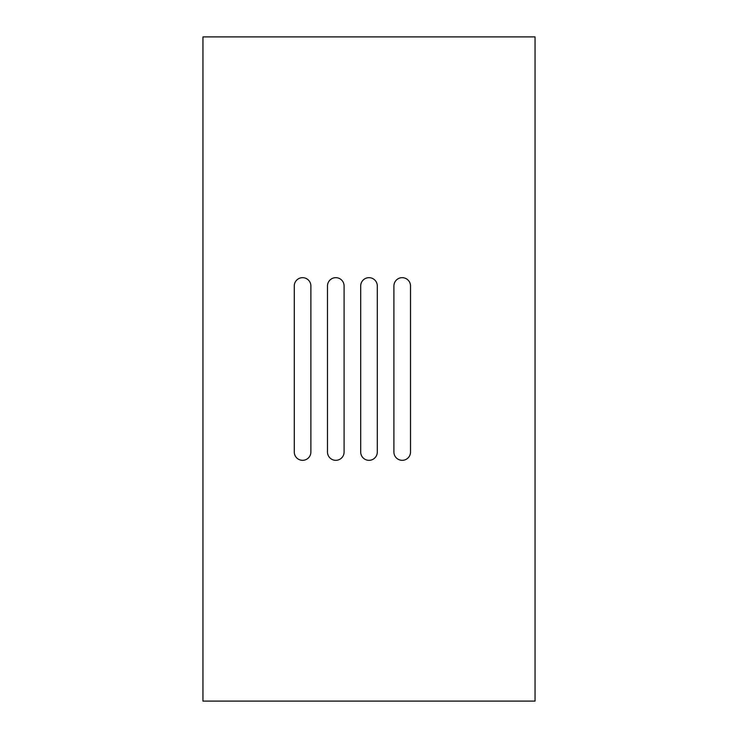 <?xml version="1.0" encoding="UTF-8"?>
<svg xmlns="http://www.w3.org/2000/svg" width="738" height="738" viewBox="0 0 738 738"><rect width="100%" height="100%" fill="white"/><g stroke="black" fill="none" stroke-linecap="round" stroke-linejoin="round"><path stroke-width="1.11" d="M202.95 36.9L202.95 701.1L535.05 701.1L535.05 36.9L202.95 36.9M410.512 285.975A8.303 8.303 0 0 0 402.21 277.673A8.303 8.303 0 0 0 393.907 285.975L393.907 452.025A8.303 8.303 0 0 0 402.21 460.327A8.303 8.303 0 0 0 410.512 452.025L410.512 285.975M377.303 285.975A8.303 8.303 0 0 0 369 277.673A8.303 8.303 0 0 0 360.697 285.975L360.697 452.025A8.303 8.303 0 0 0 369 460.327A8.303 8.303 0 0 0 377.303 452.025L377.303 285.975M344.092 285.975A8.303 8.303 0 0 0 335.79 277.673A8.303 8.303 0 0 0 327.488 285.975L327.488 452.025A8.303 8.303 0 0 0 335.79 460.327A8.303 8.303 0 0 0 344.092 452.025L344.092 285.975M310.882 285.975A8.303 8.303 0 0 0 302.58 277.673A8.303 8.303 0 0 0 294.277 285.975L294.277 452.025A8.303 8.303 0 0 0 302.58 460.327A8.303 8.303 0 0 0 310.882 452.025L310.882 285.975"/></g></svg>
